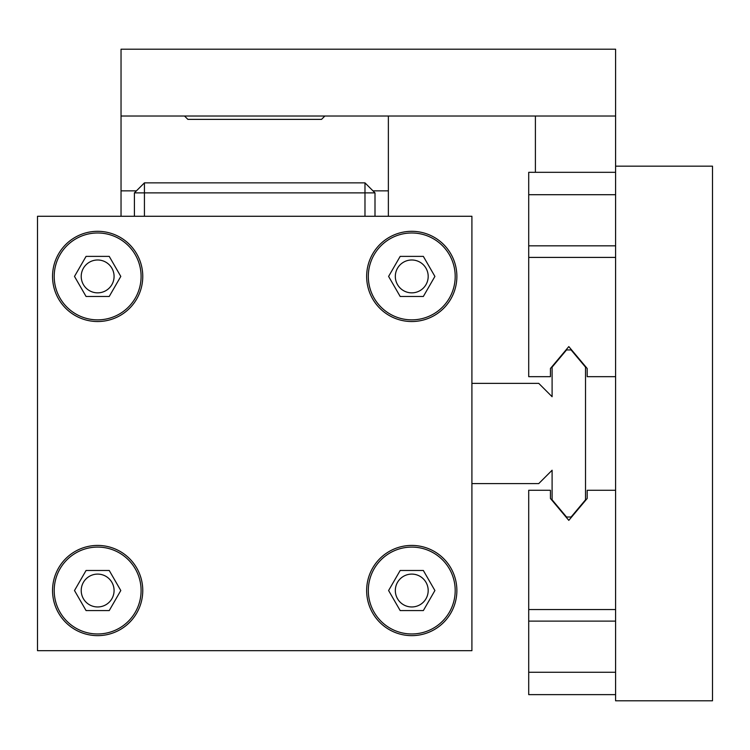 <?xml version="1.0" encoding="UTF-8"?>
<svg xmlns="http://www.w3.org/2000/svg" width="750" height="750" viewBox="0 0 750 750"><rect width="100%" height="100%" fill="white"/><g stroke="black" fill="none" stroke-linecap="round" stroke-linejoin="round"><path stroke-width="1.12" d="M471.909 383.353L538.734 383.353L552.103 396.722L552.103 367.144L566.541 349.941L571.087 349.941L585.516 367.144L585.516 499.809L571.087 517.022L566.541 517.022L552.103 499.809L552.103 470.231L538.734 483.6L471.909 483.6M455.194 276.422A43.444 43.444 0 0 0 390.038 238.8A43.444 43.444 0 0 0 390.038 314.044A43.444 43.444 0 0 0 455.194 276.422M434.906 276.422L423.337 296.475L400.181 296.475L388.603 276.422L400.181 256.378L423.337 256.378L434.906 276.422M37.5 650.681L37.5 216.272L471.909 216.272L471.909 650.681L37.5 650.681M144.431 216.272L144.431 192.881L364.978 192.881L364.978 216.272M375 216.272L375 192.881L364.978 192.881L364.978 182.859L144.431 182.859L134.409 192.881L134.409 216.272M134.409 192.881L144.431 192.881L144.431 182.859M364.978 182.859L375 192.881M141.094 276.422A43.444 43.444 0 0 0 75.928 238.8A43.444 43.444 0 0 0 75.928 314.044A43.444 43.444 0 0 0 141.094 276.422M86.072 296.475L74.494 276.422L86.072 256.378L109.228 256.378L120.797 276.422L109.228 296.475L86.072 296.475M455.194 590.531A43.444 43.444 0 0 0 390.038 552.909A43.444 43.444 0 0 0 390.038 628.153A43.444 43.444 0 0 0 455.194 590.531M434.906 590.531L423.337 610.584L400.181 610.584L388.603 590.531L400.181 570.478L423.337 570.478L434.906 590.531M141.094 590.531A43.444 43.444 0 0 0 75.928 552.909A43.444 43.444 0 0 0 75.928 628.153A43.444 43.444 0 0 0 141.094 590.531M120.797 590.531L109.228 610.584L86.072 610.584L74.494 590.531L86.072 570.478L109.228 570.478L120.797 590.531M456.872 276.422A45.112 45.112 0 0 1 389.203 315.487A45.112 45.112 0 0 1 389.203 237.356A45.112 45.112 0 0 1 456.872 276.422M142.762 276.422A45.112 45.112 0 0 1 75.094 315.487A45.112 45.112 0 0 1 75.094 237.356A45.112 45.112 0 0 1 142.762 276.422M456.872 590.531A45.112 45.112 0 0 1 389.203 629.597A45.112 45.112 0 0 1 389.203 551.466A45.112 45.112 0 0 1 456.872 590.531M142.762 590.531A45.112 45.112 0 0 1 75.094 629.597A45.112 45.112 0 0 1 75.094 551.466A45.112 45.112 0 0 1 142.762 590.531M81.216 276.422A16.434 16.434 0 0 1 105.862 262.191A16.434 16.434 0 0 1 105.862 290.653A16.434 16.434 0 0 1 81.216 276.422M81.216 590.531A16.434 16.434 0 0 1 105.862 576.3A16.434 16.434 0 0 1 105.862 604.763A16.434 16.434 0 0 1 81.216 590.531M395.325 590.531A16.434 16.434 0 0 1 419.972 576.3A16.434 16.434 0 0 1 419.972 604.763A16.434 16.434 0 0 1 395.325 590.531M395.325 276.422A16.434 16.434 0 0 1 419.972 262.191A16.434 16.434 0 0 1 419.972 290.653A16.434 16.434 0 0 1 395.325 276.422M615.591 257.409L528.713 257.409L528.713 376.669L550.434 376.669L550.434 368.503L568.809 346.594L587.194 368.503L587.194 376.669L615.591 376.669M615.591 490.284L587.194 490.284L587.194 498.459L568.809 520.359L550.434 498.459L550.434 490.284L528.713 490.284L528.713 694.631L615.591 694.631M550.434 368.503L568.809 346.594L587.194 368.503M528.713 257.409L528.713 172.322L615.591 172.322M587.194 498.459L568.809 520.359L550.434 498.459M388.369 216.272L388.369 116.025L615.591 116.025L615.591 166.153L712.5 166.153L712.5 700.8L615.591 700.8L615.591 166.153M535.397 172.322L535.397 116.025M388.369 116.025L324.872 116.025L321.534 119.372L187.875 119.372L184.528 116.025L121.041 116.025L121.041 49.2L615.591 49.2L615.591 116.025M121.041 116.025L121.041 190.866L136.425 190.866M372.975 190.866L388.369 190.866M121.041 190.866L121.041 216.272M324.872 116.025L184.528 116.025M615.591 245.831L528.713 245.831M615.591 194.709L528.713 194.709M615.591 609.544L528.713 609.544M615.591 621.122L528.713 621.122M615.591 672.253L528.713 672.253"/></g></svg>
